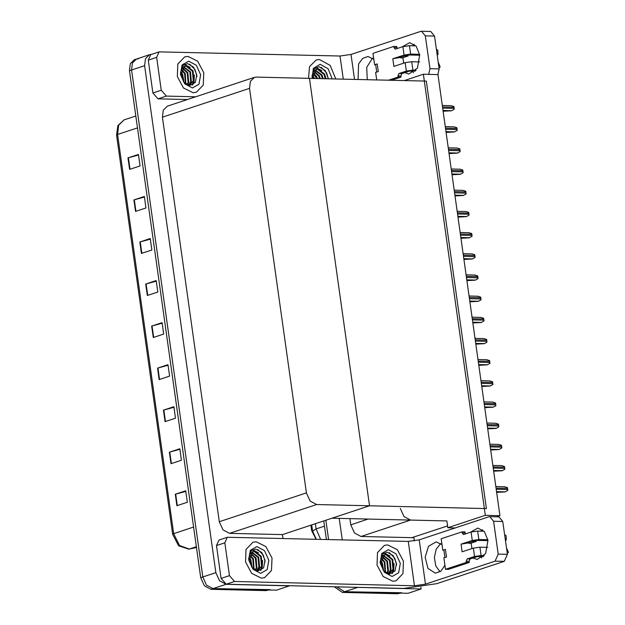 <?xml version="1.0" encoding="UTF-8"?>
<svg xmlns="http://www.w3.org/2000/svg" width="625" height="625" viewBox="0 0 625 625"><rect width="100%" height="100%" fill="white"/><g stroke="black" fill="none" stroke-linecap="round" stroke-linejoin="round"><path stroke-width="0.94" d="M447.531 525.898L411.898 537.688L413.906 537.734L414.359 540.938M400.312 508.414L403.977 516.586L410.547 520.086L446.836 520.953L447.789 527.75L455.211 527.93M349.898 518.648L350.758 524.805L354.43 532.977L361 536.477L411.898 537.688M420.859 587.203L421.102 588.953L408.07 593.266L344.516 591.758L336.883 586.875L344.516 591.758L401.523 592.758M328.578 539.531L325.867 520.242L328.578 539.531M342.273 539.852L339.258 518.391M421.102 588.953L356.555 587.344M315.82 538.742L311.672 530.516L310.922 525.188M423.352 74.258L485.344 515.328L499.953 515.68L437.961 74.609L423.352 74.258L404.234 80.586M499.953 515.68L496.508 516.82M485.344 515.328L447.789 527.75M446.836 520.953L331.992 518.219L369.539 505.797L309.461 78.336L426.32 81.109L486.398 508.578L369.539 505.797L309.461 78.336L256.555 77.078L254.477 77.383L250.367 81.344L249.539 88.336L306.391 492.867L310.062 501.039L316.633 504.539L369.539 505.797L282.438 534.609L282.977 538.445M289.625 585.75L276.602 590.141L213.055 588.633L206.484 585.125L202.813 576.961L131.562 69.992L132.391 63L136.5 59.039L138.578 58.734M289.641 585.828L226.094 584.32L219.516 580.812L215.852 572.648L144.602 65.68L145.43 58.688L149.539 54.727L151.438 54.414M254.477 77.383L167.375 106.195L163.266 110.156L162.438 117.148L219.297 521.68L222.961 529.852L229.531 533.352L282.438 534.609M400.523 593.086L397.352 593.75L342.43 592.445L334.32 586.812M326.391 539.477L323.781 520.938M270.055 589.633L213.055 588.633L206.484 585.125L202.813 576.961L131.562 69.992L132.391 63L136.5 59.039L149.539 54.727M176.891 505.711L187.32 502.266L185.711 490.797L175.281 494.25L176.891 505.711M185.789 491.367L175.281 494.25M170.984 463.672L181.414 460.219L179.805 448.758L169.375 452.203L170.984 463.672M179.883 449.32L169.375 452.203M165.078 421.625L175.508 418.18L173.891 406.711L163.461 410.164L165.078 421.625M173.977 407.281L163.461 410.164M159.164 379.586L169.594 376.133L167.984 364.664L157.555 368.117L159.164 379.586M168.062 365.234L157.555 368.117M129.625 169.367L140.055 165.922L138.438 154.453L128.008 157.898L129.625 169.367M138.523 155.023L128.008 157.898M135.531 211.414L145.961 207.961L144.352 196.492L133.922 199.945L135.531 211.414M144.43 197.062L133.922 199.945M141.438 253.453L151.867 250.008L150.258 238.539L139.828 241.992L141.438 253.453M150.336 239.109L139.828 241.992M147.352 295.5L157.781 292.047L156.164 280.578L145.734 284.031L147.352 295.5M156.25 281.148L145.734 284.031M153.258 337.539L163.688 334.094L162.078 322.625L151.648 326.078L153.258 337.539M162.156 323.195L151.648 326.078M269.055 589.961L265.891 590.625L210.969 589.32L204.391 585.82L200.727 577.648L129.477 70.688L130.305 63.695L134.414 59.727L136.5 59.039M496.672 492.367L505.055 491.922L507.781 490.375L507.391 487.609L504.617 486.867M413.562 72.578L411.914 71.055M402.187 46.875L409.672 42.672L416.172 46.18L419.727 54.891L417.438 68.227L408.93 74.016L404.758 72.641M193.102 92.711L196.398 92.227L203.273 85.047L203.789 72.617L197.672 61.156L188 56.398L184.703 56.883L177.828 64.062L177.312 76.492L183.43 87.953L193.102 92.711L183.43 87.953L177.312 76.492L177.828 64.062L184.703 56.883L188 56.398L197.672 61.156L203.789 72.617L203.273 85.047L196.398 92.227L193.102 92.711M335.789 78.961L330.172 65.422L319.469 59.523L316.172 60.008L309.5 66.664L308.516 78.312L309.5 66.664L316.172 60.008L319.469 59.523L330.172 65.422L335.789 78.961M402.688 57.789L408.023 56.023L408.18 54.969M404.461 55.937L408.023 56.023M161.234 90.242L166.352 96.078L158.008 98.836L152.883 93L161.234 90.242L156.609 57.367L148.266 60.133L150.734 54.648L159.078 51.891L156.609 57.367M152.883 93L148.266 60.133M158.008 98.836L187.5 99.539M367.273 79.711L366.75 67.344L372.508 58.125M412.516 45.766L414.234 44.32M421.578 31.25L430.781 31.469L434.547 36.055L425.352 35.836L421.578 31.25L420.633 31.391L351 54.43L354.516 79.406M428.656 74.383L429.969 68.703L439.172 68.922L434.547 36.055M439.172 68.922L437.859 74.602M429.969 68.703L425.352 35.836M376.719 79.922L375.664 72.445L378.273 71.586L377.203 63.938L374.594 64.805L377.203 63.938M358.078 79.492L358.602 63.953L362.625 58.406L367.945 56.469L373.812 59.273M343.289 79.141L340.039 56.016L159.078 51.891M195.844 96.773L166.352 96.078M340.039 56.016L351 54.43M481.781 557.992L480.133 556.461M470.406 532.281L477.891 528.078L484.391 531.586L487.953 540.297L485.656 553.633L477.148 559.422L472.977 558.047M261.32 578.117L264.617 577.641L271.492 570.453L272.008 558.023L265.891 546.562L256.219 541.812L252.922 542.289L246.047 549.469L245.539 561.898L251.648 573.359L261.32 578.117L251.648 573.359L245.539 561.898L246.047 549.469L252.922 542.289L256.219 541.812L265.891 546.562L272.008 558.023L271.492 570.453L264.617 577.641L261.32 578.117M392.789 581.242L396.086 580.758L402.961 573.578L403.469 561.148L397.359 549.688L387.688 544.938L384.391 545.414L377.516 552.594L377 565.023L383.109 576.484L392.789 581.242L383.109 576.484L377 565.023L377.516 552.594L384.391 545.414L387.688 544.938L397.359 549.688L403.469 561.148L402.961 573.578L396.086 580.758L392.789 581.242M470.906 543.195L476.242 541.43L476.398 540.375M472.68 541.352L476.242 541.43M229.453 575.648L234.57 581.484L226.227 584.242L221.102 578.406L229.453 575.648L224.828 542.781L216.484 545.539L218.953 540.062L227.297 537.297L224.828 542.781M221.102 578.406L216.484 545.539M226.227 584.242L403.844 588.469L436.742 583.703L504.281 561.359L495.078 561.141L425.453 584.172L414.484 585.758L234.57 581.484M440.062 571.789L435.789 565.906L434.352 557.516L436.188 549.203L440.734 543.531M480.734 531.172L482.453 529.727M489.797 516.656L499 516.875L502.766 521.461L493.57 521.242L489.797 516.656L488.852 516.805L419.219 539.836L425.453 584.172M495.078 561.141L498.187 554.109L507.391 554.328L502.766 521.461M507.391 554.328L504.281 561.359M498.187 554.109L493.57 521.242M444.938 565.336L440.891 571.172L435.422 573.219L428.008 568.453L425.148 557.297L428.531 546.289L436.164 541.883L442.039 544.68M414.484 585.758L408.258 541.422L227.297 537.297M408.258 541.422L419.219 539.836M493.695 471.195L502.078 470.742L504.805 469.195L504.414 466.438L501.641 465.688M490.727 450.016L499.102 449.57L501.828 448.023L501.438 445.266L498.664 444.516M487.75 428.844L496.125 428.398L498.852 426.852L498.461 424.086L495.688 423.344M484.773 407.672L493.148 407.219L495.875 405.672L495.484 402.914L492.711 402.164M405.133 62.695L411.719 61.742L412.898 70.156L406.32 71.109L405.133 62.695L393.922 66.406L392.844 58.766L404.063 55.055L402.883 46.648L395.266 49.109L394.008 47.578L393.844 46.438L396.719 46.5L397.18 48.531M411.719 61.742L419.617 61.93M438.25 62.375L440.195 66.961L439.031 67.93M403.703 63.172L402.984 58.047L399.414 57.609L392.844 58.766M399.414 57.609L408.031 54.961L419.773 55.242M402.883 46.648L409.461 45.695L410.641 54.102L419.641 54.312M410.641 54.102L404.063 55.055M391.344 80.281L401.016 77.078L400.852 75.93L401.891 73.594L409.195 71.172L415.289 71.133M409.461 45.695L415.883 45.844M436.391 49.18L437.836 50.211L438 54.68L437.563 54.742M393.844 46.438L372.984 53.336L374.594 64.805M388.469 80.211L398.141 77.008L401.016 77.078M398.141 77.008L397.977 75.867L399.016 73.523L406.32 71.109M412.898 70.156L416.086 70.227M375.695 64.828L376.711 72.102M473.352 548.109L479.938 547.156L481.117 555.562L474.539 556.516L473.352 548.109L462.141 551.812L461.07 544.172L472.281 540.461L471.102 532.055L463.484 534.516L462.227 532.992L462.063 531.844L464.938 531.914L465.398 533.938M479.938 547.156L487.836 547.344M506.469 547.781L508.414 552.367L507.25 553.336M471.922 548.578L471.203 543.453L467.633 543.023L461.07 544.172M467.633 543.023L476.25 540.375L488 540.648M471.102 532.055L477.68 531.102L478.859 539.508L487.859 539.727M478.859 539.508L472.281 540.461M445.422 549.344L442.812 550.211L445.422 549.344L446.492 556.992L443.891 557.852L445.5 569.32L448.375 569.391L469.234 562.484L469.078 561.344L470.109 559L477.414 556.586L483.508 556.547M477.68 531.102L484.109 531.25M504.617 534.586L506.055 535.617L506.219 540.086L505.781 540.148M462.063 531.844L441.203 538.742L442.812 550.211M445.5 569.32L466.359 562.422L469.234 562.484M466.359 562.422L466.203 561.273L467.234 558.93L474.539 556.516M481.117 555.562L484.305 555.641M443.914 550.234L444.93 557.508M312.109 78.398L313.367 68.391L320.141 64.305L328.102 68.742L332.188 78.875M325.852 78.164L324.531 74.055L318.07 68.984L313.578 70.406L311.938 76.391L314.25 68.672L319.055 66.758L325.258 70.555L328.359 78.781M325.25 78.711L323.875 74.273L317.414 69.203L316.047 69.344M322.484 78.641L321.266 75.133L314.797 70.062M323.18 78.656L321.922 74.922L315.102 69.852M319.664 78.578L318.664 76L313.68 71.219M320.375 78.594L319.312 75.781L313.945 70.883M316.766 78.508L312.75 72.93M317.492 78.523L316.703 76.648L312.961 72.438M313.789 78.438L312.133 75.688M314.539 78.453L312.234 74.836M318.07 68.984L316.336 69.242L312.219 78.375M321.766 70.539L315.695 67.508M328.328 78.781L326.547 72.789L321.141 67.273M324.461 73.93L315.883 67.406M188.672 61.18L196.336 65.266L200.617 74.797L199 84.188L192.43 87.938L184.766 83.844L180.484 74.32L182.102 64.93L188.672 61.18M187.586 63.633L193.547 67.133L196.82 74.859L195.344 82.5L189.781 85.445L183.961 82.289L180.758 75.25L184.867 66.117L186.602 65.867L182.109 67.281L180.477 73.266L182.781 65.547L187.586 63.633M189.078 85.359L193.969 80.633L193.062 70.93L186.602 65.867M189.484 85.219L193.32 80.852L192.414 71.148L185.945 66.078L184.586 66.219M188.922 85.336L189.812 85.117M188.375 85.203L190.711 81.711L189.805 72.008L183.328 66.945M188.641 85.273L191.359 81.492L190.453 71.797L183.633 66.727M187.047 84.695L188.102 82.57L187.195 72.875L182.219 68.094M187.406 84.859L188.758 82.359L187.844 72.656L182.484 67.758M185.414 83.656L184.586 73.734L181.281 69.812M185.852 83.984L185.242 73.523L181.492 69.312M183.422 81.625L181.977 74.602L180.664 72.562M183.969 82.297L182.633 74.383L180.773 71.711M192.258 85.062L194.227 79.734M190.297 67.414L184.227 64.383M196.922 76.586L195.078 69.664L189.672 64.148M192.617 84.914L194 82.188L194.383 75.039M193 70.805L184.422 64.281M388.359 549.711L396.023 553.797L400.305 563.328L398.68 572.719L392.117 576.469L384.453 572.383L380.172 562.852L381.789 553.461L388.359 549.711M387.273 552.172L393.234 555.664L396.508 563.391L395.031 571.031L389.469 573.977L383.648 570.82L380.438 563.781L384.555 554.648L386.289 554.398L381.797 555.812L380.156 561.797L382.469 554.078L387.273 552.172M388.766 573.898L393.656 569.164L392.75 559.469L386.289 554.398M389.172 573.75L393.008 569.383L392.094 559.68L385.633 554.609L384.273 554.75M388.609 573.867L389.5 573.648M388.055 573.734L390.398 570.242L389.492 560.547L383.016 555.477M388.32 573.805L391.047 570.023L390.141 560.328L383.32 555.258M386.727 573.227L387.789 571.109L386.883 561.406L381.906 556.625M387.094 573.391L388.438 570.891L387.531 561.188L382.164 556.289M385.102 572.195L384.273 562.266L380.969 558.344M385.539 572.516L384.922 562.055L381.18 557.844M383.102 570.156L381.664 563.133L380.352 561.094M383.656 570.828L382.32 562.914L380.453 560.242M391.945 573.602L393.914 568.266M389.984 555.945L383.914 552.914M396.609 565.117L394.766 558.195L389.359 552.68M392.305 573.445L393.68 570.719L394.07 563.57M392.68 559.344L384.109 552.812M256.891 546.586L264.555 550.672L268.836 560.203L267.219 569.594L260.648 573.344L252.984 569.258L248.703 559.727L250.328 550.336L256.891 546.586M255.805 549.047L261.766 552.539L265.039 560.266L263.562 567.906L258.008 570.852L252.188 567.695L248.977 560.656L253.086 551.523L254.82 551.273L250.328 552.688L248.695 558.672L251 550.953L255.805 549.047M257.297 570.773L262.188 566.039L261.281 556.344L254.82 551.273M257.703 570.625L261.539 566.258L260.633 556.555L254.164 551.484L252.805 551.625M257.141 570.742L258.039 570.523M256.594 570.609L258.93 567.117L258.023 557.422L251.547 552.352M256.859 570.68L259.586 566.906L258.672 557.203L251.852 552.133M255.266 570.102L256.32 567.984L255.414 558.281L250.438 553.5M255.625 570.266L256.977 567.766L256.07 558.07L250.703 553.164M253.633 569.07L252.805 559.148L249.5 555.219M254.07 569.391L253.461 558.93L249.711 554.719M251.641 567.031L250.203 560.008L248.891 557.969M252.188 567.703L250.852 559.789L248.992 557.117M260.477 570.477L262.445 565.141M258.516 552.82L252.445 549.789M265.141 561.992L263.297 555.07L257.891 549.562M260.836 570.32L262.219 567.594L262.602 560.445M261.219 556.219L252.641 549.688M481.797 386.492L490.172 386.047L492.898 384.5L492.508 381.742L489.734 380.992M478.82 365.32L487.195 364.875L489.922 363.328L489.531 360.562L486.758 359.82M475.844 344.148L484.227 343.695L486.945 342.148L486.562 339.391L483.781 338.641M472.867 322.969L481.25 322.523L483.969 320.977L483.586 318.219L480.813 317.469M469.891 301.797L478.273 301.352L480.992 299.805L480.609 297.039L477.836 296.297M466.914 280.625L475.297 280.172L478.023 278.625L477.633 275.867L474.859 275.117M463.938 259.445L472.32 259L475.047 257.453L474.656 254.695L471.883 253.945M460.961 238.273L469.344 237.828L472.07 236.281L471.68 233.516L468.906 232.773M457.984 217.102L466.367 216.648L469.094 215.102L468.703 212.344L465.93 211.594M455.016 195.922L463.391 195.477L466.117 193.93L465.727 191.172L462.953 190.422M452.039 174.75L460.414 174.305L463.141 172.758L462.75 169.992L459.977 169.25M449.062 153.578L457.438 153.125L460.164 151.578L459.773 148.82L457 148.07M446.086 132.398L454.461 131.953L457.188 130.406L456.797 127.648L454.023 126.898M443.109 111.227L451.484 110.781L454.211 109.234L453.828 106.469L451.047 105.727M410.547 520.086L361 536.477M357.555 587.438L342.43 592.445M368.078 519.078L350.758 524.805M311.672 530.516L312.492 530.25M226.094 584.32L210.969 589.32M215.852 572.648L200.727 577.648M144.602 65.68L129.477 70.688M249.539 88.336L162.438 117.148M306.391 492.867L219.297 521.68M316.633 504.539L229.531 533.352M316.219 539.234L312.609 531.062L316.125 528.914L320.625 539.344M315.398 523.711L316.125 528.914L324.516 526.141M397.352 593.75L399.438 593.062M172.758 534.367L173.695 533.648L179.453 545.461L189.312 549.031L196.484 547.461L189.117 549.078L196.375 546.688M188.789 549.125L178.555 545.766L172.688 534.266L116.586 135.086L117.914 125.531L124.172 119.859L118.695 125.148L117.594 134.469L116.586 135.086M137.516 127.875L117.594 134.469L173.695 533.648L193.617 527.062M265.891 590.625L267.977 589.938M153.648 337.414L152.039 325.953M147.742 295.367L146.133 283.914M141.836 253.328L140.227 241.867M135.93 211.281L134.312 199.828M130.016 169.234L128.406 157.781M159.562 379.453L157.953 368M165.469 421.5L163.859 410.039M171.375 463.539L169.766 452.086M177.289 505.586L175.68 494.133M496.57 491.625L505.312 491.836M496.234 489.25L507.789 489.523M496.078 488.102L507.625 488.375M493.594 470.453L502.336 470.656M493.258 468.078L504.812 468.352M493.102 466.93L504.648 467.203M490.617 449.273L499.359 449.484M490.281 446.898L501.836 447.18M490.125 445.758L501.672 446.031M487.641 428.102L496.383 428.312M487.312 425.727L498.859 426M487.148 424.578L498.695 424.852M484.664 406.93L493.414 407.133M484.336 404.555L495.883 404.828M484.172 403.406L495.719 403.68M394.008 47.578L396.883 47.648M397.977 75.867L400.852 75.93M399.016 73.523L401.891 73.594M462.227 532.992L465.102 533.055M466.203 561.273L469.078 561.344M467.234 558.93L470.109 559M481.687 385.75L490.438 385.961M481.359 383.375L492.906 383.656M481.195 382.234L492.75 382.508M478.719 364.578L487.461 364.789M478.383 362.203L489.93 362.477M478.219 361.055L489.773 361.328M475.742 343.406L484.484 343.609M475.406 341.031L486.953 341.305M475.242 339.883L486.797 340.156M472.766 322.227L481.508 322.438M472.43 319.852L483.977 320.133M472.266 318.711L483.82 318.984M469.789 301.055L478.531 301.266M469.453 298.68L481.008 298.953M469.289 297.531L480.844 297.805M466.812 279.883L475.555 280.086M466.477 277.508L478.031 277.781M466.32 276.359L477.867 276.633M463.836 258.703L472.578 258.914M463.5 256.328L475.055 256.609M463.344 255.188L474.891 255.461M460.859 237.531L469.602 237.742M460.523 235.156L472.078 235.43M460.367 234.008L471.914 234.281M457.883 216.359L466.625 216.562M457.547 213.984L469.102 214.258M457.391 212.836L468.938 213.109M454.906 195.18L463.648 195.391M454.57 192.805L466.125 193.086M454.414 191.664L465.961 191.938M451.93 174.008L460.68 174.219M451.602 171.633L463.148 171.906M451.438 170.484L462.984 170.758M448.953 152.836L457.703 153.039M448.625 150.461L460.172 150.734M448.461 149.312L460.016 149.586M445.977 131.656L454.727 131.867M445.648 129.281L457.195 129.562M445.484 128.141L457.039 128.414M443.008 110.484L451.75 110.695M442.672 108.109L454.219 108.383M442.508 106.961L454.063 107.234M312.609 531.062L311.742 524.914M124.172 119.859L135.844 116M495.867 486.602L505 486.82M492.891 465.43L502.023 465.641M489.914 444.25L499.047 444.469M486.938 423.078L496.07 423.297M483.961 401.906L493.102 402.117M437.203 54.937L438 54.68M505.422 540.352L506.219 540.086M480.984 380.727L490.125 380.945M478.008 359.555L487.148 359.773M475.031 338.383L484.172 338.594M472.055 317.203L481.195 317.422M469.078 296.031L478.219 296.25M466.102 274.859L475.242 275.07M463.133 253.68L472.266 253.898M460.156 232.508L469.289 232.727M457.18 211.336L466.312 211.547M454.203 190.156L463.336 190.375M451.227 168.984L460.359 169.203M448.25 147.812L457.391 148.023M445.273 126.633L454.414 126.852M442.297 105.461L451.438 105.68"/></g></svg>

